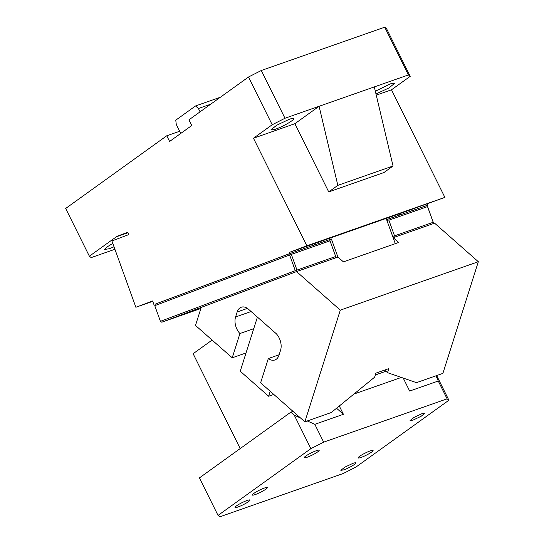 <?xml version="1.0" encoding="UTF-8"?>
<svg xmlns="http://www.w3.org/2000/svg" width="544" height="544" viewBox="0 0 544 544"><rect width="100%" height="100%" fill="white"/><g stroke="black" fill="none" stroke-linecap="round" stroke-linejoin="round"><path stroke-width="0.82" d="M375.326 374.979L385.92 371.26M403.226 378.08L409.666 391.048L438.253 381.018L447.1 398.84L323.666 442.15L314.82 424.32L343.414 414.29L336.546 408.238M343.414 414.29L339.293 405.994M240.203 448.569L193.12 353.716L212.106 340.068M353.94 394.046L401.322 377.427M199.417 477.897L290.829 412.168L294.284 415.215L310.882 448.65L218.035 515.413L199.417 477.897M436.669 375.564L448.909 400.228L356.062 466.99L343.278 473.498L219.844 516.8L218.035 515.413M422.028 413.63L425 413.154L421.11 416.296L413.032 420.097L410.067 420.566L413.957 417.432L422.028 413.63M316.207 450.752A8.337 1.19 153.6 0 0 308.135 454.553A8.337 1.19 153.6 0 0 304.246 457.694A8.337 1.19 153.6 0 0 307.21 457.225A8.337 1.19 153.6 0 0 315.289 453.417A8.337 1.19 153.6 0 0 319.178 450.282A8.337 1.19 153.6 0 0 318.995 450.16A8.337 1.19 153.6 0 0 316.207 450.752M237.993 506.994A8.337 1.19 153.6 0 0 246.072 503.186A8.337 1.19 153.6 0 0 249.961 500.052A8.337 1.19 153.6 0 0 246.996 500.521A8.337 1.19 153.6 0 0 238.918 504.322A8.337 1.19 153.6 0 0 235.028 507.464A8.337 1.19 153.6 0 0 237.993 506.994M343.815 469.866A8.337 1.19 153.6 0 0 351.893 466.065A8.337 1.19 153.6 0 0 355.783 462.924A8.337 1.19 153.6 0 0 352.818 463.4L344.74 467.201L340.85 470.336L343.815 469.866M255.299 494.55A8.337 1.19 153.6 0 0 263.378 490.749A8.337 1.19 153.6 0 0 267.267 487.608A8.337 1.19 153.6 0 0 264.296 488.077A8.337 1.19 153.6 0 0 256.224 491.885A8.337 1.19 153.6 0 0 252.334 495.02A8.337 1.19 153.6 0 0 255.299 494.55M361.121 457.422A8.337 1.19 153.6 0 0 369.199 453.621A8.337 1.19 153.6 0 0 373.089 450.486A8.337 1.19 153.6 0 0 370.117 450.956A8.337 1.19 153.6 0 0 362.046 454.757A8.337 1.19 153.6 0 0 358.156 457.898A8.337 1.19 153.6 0 0 361.121 457.422M447.1 398.84L448.909 400.228M438.253 381.018L436.064 375.775M310.882 448.65L323.666 442.15M314.82 424.32L307.258 420.968M300.499 417.969L294.284 415.215M290.829 412.168L293.032 411.393M114.016 246.779A12.825 1.829 -26.4 0 1 112.479 247.452A12.825 1.829 -26.4 0 1 109.208 248.73L104.645 249.458L106.651 247.187L112.805 243.413M248.499 77.01L272.197 124.76L284.981 118.252L261.283 70.502L248.499 77.01L188.924 119.85L191.746 125.528L169.592 141.46L166.77 135.776L65.668 208.474L89.372 256.217L91.181 257.604L114.92 249.274M89.372 256.217L116.416 236.769L127.976 232.716M166.77 135.776L179.656 131.254L176.27 124.433L175.773 120.163L195.527 105.958L220.347 97.247M284.981 118.252L319.097 106.284L337.838 185.361L393.047 165.995L374.306 86.911L408.415 74.95L384.717 27.2L386.526 28.587L410.224 76.33L391.49 89.808L444.89 197.384L402.893 212.541L403.301 213.778L426.306 205.707L427.373 205.999L433.473 222.884L433.187 222.292L394.536 235.851L388.878 220.177L427.523 206.618L433.187 222.292M426.34 205.714L428.006 205.088L427.57 203.884M428.006 205.088L387.661 219.266L387.804 219.878L388.878 220.177M314.221 243.651L289.544 252.307L289.979 253.511L155.237 304.137L290.122 253.484L314.656 244.854L314.221 243.651L402.893 212.541M272.197 124.76L253.463 138.23L306.864 245.806L444.89 197.384M306.864 245.806L289.544 252.307M314.656 244.854L289.979 253.511M313.126 245.412L328.766 239.924L329.834 240.217L329.984 240.836L291.332 254.395L290.265 254.102L290.122 253.484M335.322 257.985L335.934 257.101L329.984 240.836M335.648 256.516L296.997 270.076L291.332 254.395M290.265 254.102L289.632 255.014L154.761 305.653L160.419 321.327L295.297 270.688L289.632 255.014M296.997 270.076L296.364 270.987L295.297 270.688M154.761 305.653L155.244 304.123M201.219 307.401L161.779 322.211L160.419 321.327M296.364 270.987L296.643 271.558M335.934 257.101L329.834 240.217M161.779 322.211L200.879 308.482M152.762 301.342L135.864 307.265L152.626 300.975L153.932 304.592M375.979 93.969L388.967 87.924L394.951 83.096L390.204 83.885L375.34 91.283M408.415 74.95L410.224 76.33M289.17 119.333A12.825 1.829 -26.4 0 1 293.733 118.606A12.825 1.829 -26.4 0 1 287.749 123.434A12.825 1.829 -26.4 0 1 275.325 129.282L270.762 130.009L276.644 125.242L289.17 119.333M253.463 138.23L294.868 123.706L319.097 106.284L374.306 86.911M261.283 70.502L384.717 27.2M337.838 185.361L328.726 191.91L383.942 172.543L393.047 165.995M294.868 123.706L328.726 191.91M376.258 95.152L391.49 89.808M200.07 111.833L198.417 108.508L210.671 104.21M198.417 108.508L195.527 105.958M180.744 133.443L179.656 131.254M116.416 236.769L127.894 232.485M135.864 307.265L111.908 240.938L128.67 234.648L127.799 232.234L116.3 236.552M427.373 205.999L427.523 206.618M433.473 222.884L432.861 223.768M387.042 220.844L392.707 236.518M392.836 236.47L394.182 237.334M393.904 236.762L394.536 235.851M387.804 219.878L387.178 220.789M386.614 219.654L387.661 219.266M253.735 328.698L239.931 333.54L232.227 357.802L246.031 352.961L257.434 317.05M232.227 357.802L195.5 325.434L201.232 307.38L296.555 271.585L337.96 257.06L343.414 261.861L398.623 242.495L393.176 237.687L434.581 223.162L478.332 261.718L442.884 373.388L416.473 382.65L387.512 372.66L384.594 370.09M387.512 372.66L388.79 368.621L375.911 373.143L374.626 377.182L331.262 412.542L304.858 421.811L260.61 382.82L268.314 358.55A12.825 8.33 -109.3 0 0 274.883 359.972A12.825 8.33 -109.3 0 0 278.984 355.225L280.568 350.234A12.825 8.33 -109.3 0 0 276.216 333.662L247.833 308.652A12.825 8.33 -109.3 0 0 241.264 307.231A12.825 8.33 -109.3 0 0 237.164 311.977L235.572 316.975A12.825 8.33 -109.3 0 0 239.931 333.54M304.858 421.811L340.306 310.141L478.332 261.718M340.306 310.141L296.555 271.585M279.133 354.756L268.314 358.55M399.017 213.812L399.48 215.098L386.6 219.613L393.176 237.687M337.919 257.074L331.391 238.986L328.834 239.945M273.782 394.42L268.62 396.236L270.198 391.265M331.391 238.986L317.703 243.807M318.505 243.508L318.056 242.264M399.48 215.098L398.684 215.397M268.62 396.236L240.237 371.219L246.031 352.961M393.135 237.708L395.284 243.664M247.432 308.373L237.164 311.977M251.144 311.508L235.572 316.975"/></g></svg>
